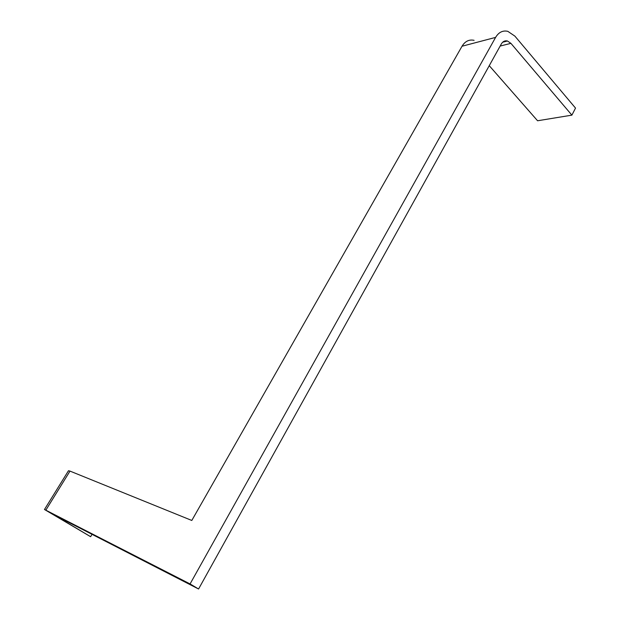 <?xml version="1.0" encoding="UTF-8"?>
<svg xmlns="http://www.w3.org/2000/svg" width="620" height="620" viewBox="0 0 620 620"><rect width="100%" height="100%" fill="white"/><g stroke="black" fill="none" stroke-linecap="round" stroke-linejoin="round"><path stroke-width="0.93" d="M500.139 46.066L510.911 43.346L507.47 40.998C504.913 40.401 502.851 41.408 501.278 44.028L198.571 589L52.925 514.267L90.629 536.703L92.047 534.339M474.091 40.331C469.115 39.277 465.093 41.245 462.024 46.236L495.597 37.394L190.077 583.939L198.571 589M495.597 37.394C498.713 32.232 502.789 30.217 507.827 31.341L514.894 36.13L575.523 108.089L571.888 115.142L537.579 120.768L489.25 65.674M510.911 43.346L571.888 115.142M190.077 583.939L44.477 509.493L68.479 470.735L69.998 471.099L45.864 510.113M462.024 46.236L191.805 520.459L69.998 471.099M90.629 536.703L44.477 509.493M56.645 516.7L56.893 516.297M502.657 42.23L507.47 40.998"/></g></svg>
